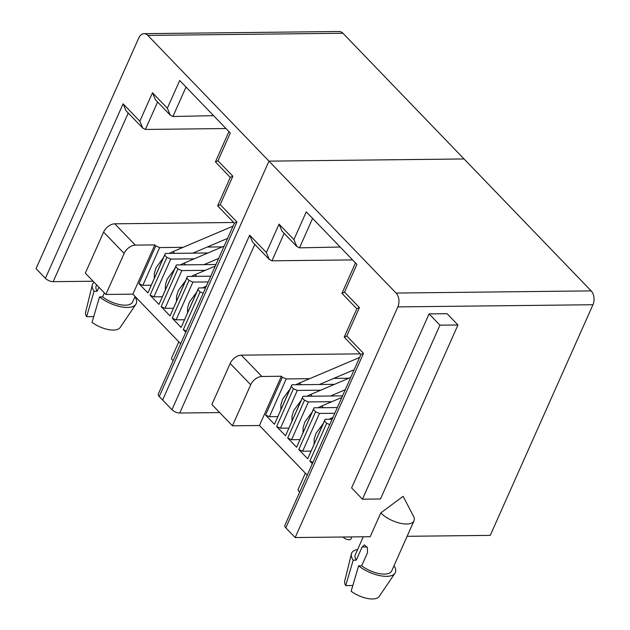 <?xml version="1.0" encoding="UTF-8"?>
<svg xmlns="http://www.w3.org/2000/svg" width="630" height="630" viewBox="0 0 630 630"><rect width="100%" height="100%" fill="white"/><g stroke="black" fill="none" stroke-linecap="round" stroke-linejoin="round"><path stroke-width="0.94" d="M406.665 524.018A19.916 8.584 24 0 0 413.997 520.845A19.916 8.584 24 0 0 413.453 516.112L403.106 496.33L380.796 512.914A19.916 8.584 24 0 0 406.665 524.018M363.289 536.791L355.312 554.715A19.916 8.584 24 0 0 356.257 560.157L362.108 547.029L364.447 544.871L367.322 547.517L367.542 552.66L361.691 565.795A19.916 8.584 24 0 0 384.371 574.095A19.916 8.584 24 0 0 391.702 570.914L413.997 520.845M380.796 512.914L370.196 536.713L295.155 537.548L285.815 527.853A5.977 2.575 24 0 1 284.862 525.373L360.959 354.454L363.51 353.343L285.815 527.853M407.114 536.303L490.25 535.382L592.948 304.731A9.962 6.544 -90.6 0 0 591.168 290.887L342.933 33.248A9.962 6.544 -90.6 0 0 339.168 31.5L144.073 33.666A9.962 6.544 89.4 0 1 147.837 35.414L342.933 33.248M592.948 304.731L397.853 306.897L295.155 537.548M457.947 324.978L380.473 498.991L362.463 499.188L351.603 487.919L429.077 313.905L447.087 313.701L457.947 324.978L439.945 325.175L429.077 313.905M219.681 412.579L179.723 413.02L254.803 244.401M397.853 306.897A9.962 6.544 -90.6 0 0 396.073 293.052L268.971 161.13L162.619 399.995L171.966 409.689A5.977 2.575 24 0 0 179.723 413.02M171.966 409.689L249.661 235.179L266.388 252.543L279.035 224.146L293.919 239.589L306.274 211.845L356.895 264.387L344.539 292.131L359.423 307.582L356.871 308.692L344.224 337.089L360.919 354.54M362.463 499.188L439.945 325.175M230.273 177.424L215.428 161.886L217.98 160.776L232.864 176.227L220.216 204.624L236.951 221.988L159.256 396.498L162.619 399.995L268.971 161.13L464.066 158.965L268.971 161.13L147.837 35.414M360.242 353.847L241.329 355.162A9.962 6.158 136.1 0 0 230.17 363.455L211.893 404.499L232.431 425.809L259.442 425.51L307.235 475.115M359.423 307.582L346.784 335.979L344.224 337.089M356.832 308.779L342.019 293.399L344.539 292.131M279.035 224.146L281.957 231.068L296.84 246.519L299.486 247.85L312.59 218.413M293.919 239.589L296.84 246.519M266.388 252.543L269.317 259.473L271.955 260.804L352.579 259.906M249.661 235.179L252.583 242.109L269.317 259.473M352.816 585.514L345.705 585.593L353.178 560.196L356.257 560.157M353.178 560.196A23.901 10.3 -156 0 1 351.414 553.849A23.901 10.3 -156 0 1 357.627 549.51M232.431 425.809L250.701 384.765A9.962 6.158 -43.9 0 1 261.859 376.472L241.329 355.162M309.684 378.677L286.225 378.937L282.342 377.275L281.366 376.26L261.859 376.472M348.87 378.244L333.75 378.409M320.764 390.183L297.305 390.442L293.423 388.773L291.257 386.521L291.871 384.804L334.546 384.332M331.845 401.68L308.385 401.94L304.51 400.27L302.337 398.018L302.959 396.301L342.523 395.861M334.774 413.272L319.465 413.438L315.591 411.776L313.417 409.516L314.039 407.807L337.318 407.547M329.734 424.588L326.671 423.273L324.497 421.021L325.119 419.304L332.12 419.226M340.168 247.031L299.486 247.85M345.705 585.593A18.924 8.159 -156 0 1 344.689 581.167L351.414 553.849M394.018 565.716A23.901 10.3 -156 0 1 394.955 573.237A23.901 10.3 -156 0 1 358.612 565.834L351.138 591.231A18.924 8.159 24 0 0 379.158 596.508L394.955 573.237M361.691 565.795L358.612 565.834M291.871 384.804L274.444 424.273L265.537 415.028L282.342 377.275M308.385 401.94L291.58 439.701L299.88 439.606M314.039 407.807L296.604 447.276L287.697 438.031L304.51 400.27M286.225 378.937L269.412 416.698L277.712 416.603M281.366 376.26L259.442 425.51M312.354 463.625L309.858 461.034L326.671 423.273M324.497 421.021L307.684 458.782L298.777 449.529L315.591 411.776M313.417 409.516L296.604 447.276M302.337 398.018L285.524 435.779L276.617 426.534L293.423 388.773M291.257 386.521L274.444 424.273M297.305 390.442L280.492 428.195L288.8 428.109M302.959 396.301L285.524 435.779M319.465 413.438L302.66 451.198L310.96 451.104M325.119 419.304L307.684 458.782M265.537 415.028L269.412 416.698M287.697 438.031L291.58 439.701M309.858 461.034L312.921 462.349M276.617 426.534L280.492 428.195M298.777 449.529L302.66 451.198M96.634 284.87L96.217 285.8A19.916 8.584 24 0 0 97.162 291.249L98.941 287.264M104.367 292.895L102.596 296.887A19.916 8.584 24 0 0 125.276 305.18A19.916 8.584 24 0 0 132.607 302.006L135.08 296.439M93.122 281.224L53.164 281.665A5.977 2.575 -156 0 1 45.407 278.334L36.06 268.64L138.757 37.981A9.962 6.544 89.4 0 1 144.073 33.666M45.407 278.334L123.102 103.824L139.828 121.188L152.476 92.791L167.359 108.234L179.707 80.49L230.336 133.032L217.98 160.776M159.256 396.498A5.977 2.575 -156 0 1 158.295 394.018L234.399 223.099L236.951 221.988M220.216 204.624L217.696 205.892L234.36 223.185M232.864 176.227L230.312 177.337L217.665 205.734M152.476 92.791L155.397 99.713L170.281 115.164L172.927 116.495L186.031 87.058M167.359 108.234L170.281 115.164M139.828 121.188L142.758 128.111L145.396 129.449L226.012 128.552M123.102 103.824L126.024 110.746L142.758 128.111M233.683 222.492L114.762 223.807A9.962 6.158 136.1 0 0 103.603 232.1L85.334 273.144L105.864 294.454L132.883 294.155L180.676 343.76M105.864 294.454L124.141 253.41A9.962 6.158 -43.9 0 1 135.3 245.117L154.807 244.905L132.883 294.155M183.125 247.322L159.666 247.582L155.783 245.92L154.807 244.905M222.303 246.889L207.191 247.055M194.205 258.82L170.746 259.087L166.863 257.418L164.69 255.166L165.312 253.449L207.979 252.976M205.286 270.325L181.826 270.585L177.944 268.916L175.77 266.663L176.392 264.947L215.956 264.505M208.207 281.917L192.906 282.082L189.024 280.421L186.85 278.161L187.472 276.444L210.759 276.192M203.167 293.233L200.104 291.918L197.938 289.666L198.56 287.949L205.561 287.871M172.927 116.495L213.609 115.676M93.72 316.606L86.609 316.685L94.083 291.28A23.901 10.3 -156 0 1 92.319 284.941A23.901 10.3 -156 0 1 94.13 282.272M94.083 291.28L97.162 291.249M165.312 253.449L147.885 292.918L138.97 283.673L155.783 245.92M181.826 270.585L165.013 308.346L173.313 308.251M187.472 276.444L170.045 315.921L161.138 306.676L177.944 268.916M159.666 247.582L142.852 285.343L151.153 285.248M170.746 259.087L153.933 296.84L162.233 296.746M176.392 264.947L158.965 304.424L150.05 295.179L166.863 257.418M192.906 282.082L176.093 319.843L184.393 319.749M198.56 287.949L181.125 327.419L172.218 318.174L189.024 280.421M185.795 332.27L183.298 329.679L200.104 291.918M197.938 289.666L181.125 327.419M186.85 278.161L170.045 315.921M175.77 266.663L158.965 304.424M164.69 255.166L147.885 292.918M86.609 316.685A18.924 8.159 -156 0 1 85.593 312.252L92.319 284.941M102.596 296.887L99.516 296.919L92.043 322.324A18.924 8.159 24 0 0 120.062 327.6L135.859 304.322A23.901 10.3 -156 0 1 99.516 296.919M134.922 296.801A23.901 10.3 -156 0 1 135.859 304.322M138.97 283.673L142.852 285.343M161.138 306.676L165.013 308.346M183.298 329.679L186.362 330.994M150.05 295.179L153.933 296.84M172.218 318.174L176.093 319.843M343.059 537.02A4.583 1.977 24 0 0 349.177 539.768A4.583 1.977 24 0 0 350.871 539.036L351.808 536.917M305.361 473.169L298.171 489.305A4.583 1.977 24 0 0 299.746 491.935M178.802 341.814L171.612 357.95A4.583 1.977 24 0 0 173.187 360.58M346.784 335.979L363.51 353.343M591.168 290.887L396.073 293.052M271.955 260.804L284.177 233.368M250.701 384.765L230.17 363.455M367.054 546.974L362.108 547.029M145.396 129.449L157.61 102.013M53.164 281.665L128.237 113.046M135.3 245.117L114.762 223.807M124.141 253.41L103.603 232.1M329.104 419.257L332.01 417.816A4.583 1.898 67 0 1 332.742 417.824M306.944 396.262L309.85 394.813A4.583 1.898 67 0 1 311.708 395.624A4.583 1.898 67 0 1 312.197 396.199M318.024 407.76L320.93 406.319A4.583 1.898 67 0 1 322.788 407.13A4.583 1.898 67 0 1 323.277 407.704M295.864 384.757L298.77 383.316A4.583 1.898 67 0 1 300.628 384.127A4.583 1.898 67 0 1 301.116 384.702M202.545 287.902L205.451 286.461A4.583 1.898 67 0 1 206.183 286.469M180.385 264.899L183.291 263.458A4.583 1.898 67 0 1 185.149 264.269A4.583 1.898 67 0 1 185.637 264.844M191.465 276.405L194.371 274.964A4.583 1.898 67 0 1 196.229 275.767A4.583 1.898 67 0 1 196.718 276.342M169.305 253.402L172.21 251.961A4.583 1.898 67 0 1 174.069 252.772A4.583 1.898 67 0 1 174.557 253.347M341.988 293.241L355.485 262.93M215.428 161.886L228.926 131.576M314.086 444.071L314.189 439.102L315.969 433.409L323.206 423.588M332.01 417.816L332.916 417.43M291.926 421.068L292.029 416.107L293.808 410.406L301.045 400.585M330.506 395.994L345.248 389.734M309.85 394.813L350.713 377.457M303.006 432.574L303.109 427.605L304.889 421.911L312.126 412.091M320.93 406.319L341.814 397.443M280.846 409.571L280.941 404.602L282.72 398.908L289.965 389.088M319.426 384.497L354.147 369.747M298.77 383.316L359.612 357.47M187.527 312.716L187.622 307.747L189.41 302.053L196.647 292.233M205.451 286.461L206.357 286.075M165.367 289.713L165.462 284.752L167.241 279.051L174.486 269.231M203.947 264.639L218.689 258.379M183.291 263.458L224.154 246.102M176.447 301.219L176.542 296.25L178.321 290.556L185.566 280.736M194.371 274.964L215.255 266.088M154.287 278.216L154.381 273.247L156.161 267.553L163.406 257.733M192.867 253.142L227.588 238.392M172.21 251.961L233.053 226.115"/></g></svg>
